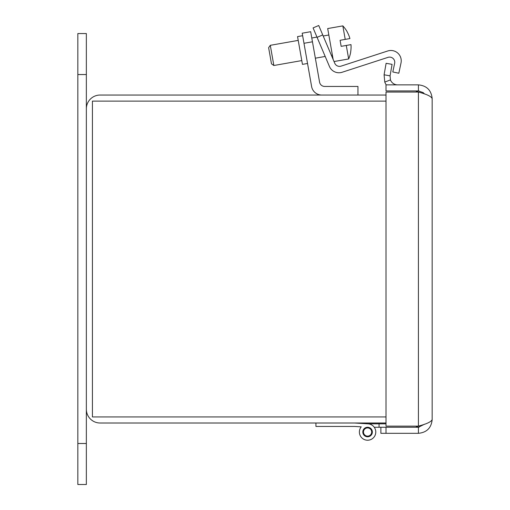 <?xml version="1.0" encoding="UTF-8"?>
<svg xmlns="http://www.w3.org/2000/svg" width="510" height="510" viewBox="0 0 510 510"><rect width="100%" height="100%" fill="white"/><g stroke="black" fill="none" stroke-linecap="round" stroke-linejoin="round"><path stroke-width="0.76" d="M386.013 95.045L100.113 95.045A13.751 13.751 0 0 0 86.356 108.802L86.356 33.552L77.832 33.552L77.832 484.5L86.356 484.5L86.356 409.256A13.751 13.751 0 0 0 100.113 423.007L386.013 423.007M86.356 409.256L86.356 108.802M386.013 101.114L92.425 101.114L92.425 416.938L386.013 416.938M424.556 424.192L418.417 427.252L380.887 427.252L380.887 433.322L418.417 433.322C426.762 432.493 431.345 427.909 432.168 419.571C431.339 421.751 426.755 423.937 418.417 426.124L386.013 426.124L386.013 92.061L418.417 92.061C426.762 94.248 431.345 96.435 432.168 98.615C431.339 90.276 426.755 85.693 418.417 84.864L386.013 84.864L386.013 90.933L418.417 90.933L418.417 84.864M367.831 423.829L356.101 423.109L367.831 423.829L356.101 423.109L367.831 423.829L356.101 423.109L367.831 423.829L356.101 423.109L367.831 423.829L356.101 423.109L367.831 423.829L356.101 423.109L367.831 423.829L356.101 423.109L367.831 423.829L356.101 423.109L367.831 423.829L379.064 423.829L379.064 427.252L386.013 427.252L386.013 433.322M388.148 75.505L390.061 75.843L390.45 79.911L384.776 82.072L384.087 74.791L388.148 75.505M384.087 74.791L386.108 63.304L392.088 64.356L390.061 75.843M384.776 82.072A13.751 13.751 0 0 0 386.223 84.864M390.45 79.911A7.688 7.688 0 0 0 397.628 84.864M424.543 93.993L423.211 92.61L418.417 90.933M432.168 98.615L432.168 419.571M418.417 427.252L418.417 433.322M379.064 427.252L374.251 427.252A8.198 8.198 0 0 1 361.864 437.899A8.198 8.198 0 0 1 361.227 426.851L356.101 426.532M354.463 423.007L368.086 423.842A8.198 8.198 0 0 1 375.487 434.201A8.198 8.198 0 0 1 363.828 439.314A8.198 8.198 0 0 1 361.227 426.851L354.463 426.436L315.926 426.436L315.926 423.007M367.582 436.796A4.775 4.775 0 0 1 363.451 429.643A4.775 4.775 0 0 1 371.714 429.643A4.775 4.775 0 0 1 367.582 436.796M379.064 423.829L386.013 423.829M374.251 427.252A8.198 8.198 0 0 1 361.864 437.899A8.198 8.198 0 0 1 361.227 426.851M366.524 435.986A4.099 4.099 0 0 1 364.682 429.133A4.099 4.099 0 0 1 371.541 430.963A4.099 4.099 0 0 1 366.524 435.986M415.809 92.061A19.852 19.852 0 0 1 416.032 91.927A6.936 6.936 0 0 1 419.022 90.959M415.809 426.124A19.852 19.852 0 0 0 416.032 426.258A6.936 6.936 0 0 0 419.022 427.227M310.679 31.703L302.2 33.201L310.679 31.703L302.2 33.201L303.979 43.293L312.458 41.794L310.679 31.703L302.2 33.201M312.458 41.794L319.579 82.167A5.164 5.164 0 0 0 324.666 86.439L357.95 86.439L357.95 95.045M321.772 95.045A10.334 10.334 0 0 1 311.604 86.509L303.979 43.293M302.64 35.7L297.553 36.599L300.001 50.49L302.455 64.375L307.543 63.476M319.579 82.167A5.164 5.164 0 0 0 324.666 86.439M318.731 25.5L313.076 27.903L317.08 37.338L322.741 34.935L318.731 25.5L313.076 27.903L318.731 25.5M322.741 34.935L334.751 63.234A5.164 5.164 0 0 0 341.101 66.128L387.715 50.987A10.334 10.334 0 0 1 401.013 62.959L398.826 73.236L392.808 71.961L394.644 63.348A5.164 5.164 0 0 0 387.995 57.362L342.146 72.254A10.334 10.334 0 0 1 329.441 66.466L317.08 37.338M350.65 51.963L350.65 51.963A30.613 30.613 0 0 0 350.988 44.619L341.158 46.353L340.094 40.296L349.924 38.562A30.613 30.613 0 0 0 347.093 31.779L347.093 31.779M334.751 63.234A5.164 5.164 0 0 0 341.101 66.128L387.715 50.987M394.644 63.348A5.164 5.164 0 0 0 387.995 57.362L342.146 72.254M345.219 39.391L342.835 25.889L327.694 28.554L333.145 59.447M334.031 61.538L348.668 58.956L346.284 45.447M268.63 47.691L271.479 63.846L273.851 65.503L270.294 45.32L268.63 47.691M273.851 65.503L301.786 60.582M315.346 58.191L325.195 56.451M331.404 55.354L332.392 55.182M418.417 426.124L418.417 92.061M77.832 74.549L86.356 74.549M77.832 443.502L86.356 443.502M347.151 31.741A30.683 30.683 0 0 0 342.835 25.889M348.668 58.956A30.683 30.683 0 0 0 350.714 51.975M328.835 34.999L323.187 35.993M316.971 37.09L311.788 38.001M298.222 40.392L270.294 45.32"/></g></svg>

